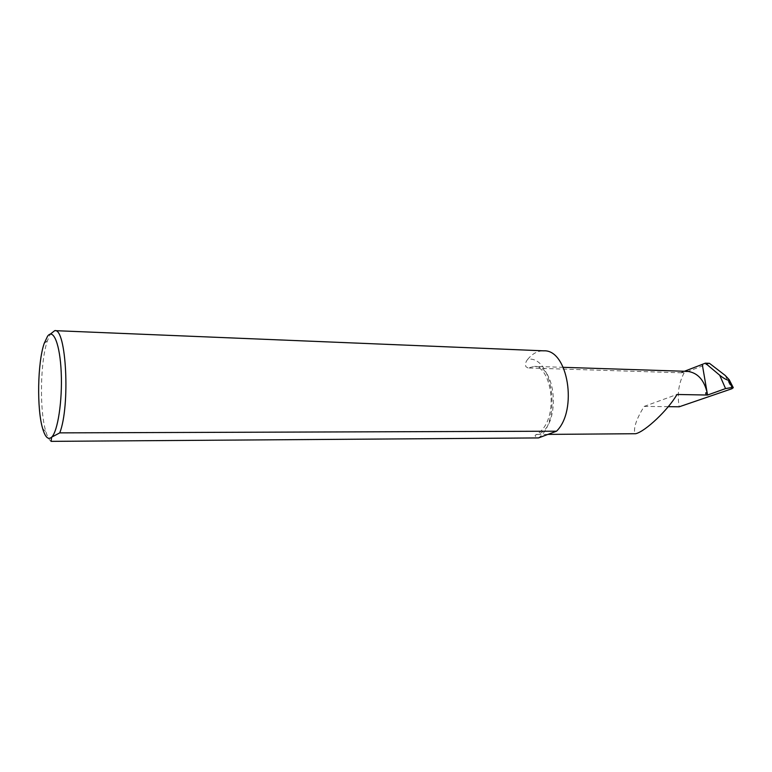 <?xml version="1.0" encoding="UTF-8"?>
<svg xmlns="http://www.w3.org/2000/svg" width="772" height="772" viewBox="0 0 772 772"><rect width="100%" height="100%" fill="white"/><g stroke="black" fill="none" stroke-linecap="round" stroke-linejoin="round"><path stroke-width="0.58" stroke-dasharray="3.86 2.9" d="M528.058 367.974L525.915 366.7C525.057 364.239 525.645 361.798 527.681 359.366C552.462 354.695 562.084 421.213 538.46 437.927L538.46 437.927C535.98 437.27 534.909 436.325 535.266 435.08L537.891 434.202C560.597 427.717 557.278 364.924 534.485 366.391L528.058 367.974L684.117 372.886L681.367 372.461L687.62 371.371M537.177 434.453L547.946 434.395M51.058 441.362C49.118 439.982 47.391 436.749 45.886 431.644C39.382 410.82 40.221 361.306 47.43 340.713L50.315 334.122M684.117 372.886C678.684 383.115 677.044 394.424 679.206 406.796M668.234 406.67L644.176 406.41C636.418 418.858 633.329 428.035 634.893 433.951M527.681 359.366C532.468 353.566 537.843 350.72 543.806 350.835M644.176 406.41L676.986 394.473M681.367 372.461L684.455 371.264M709.458 363.322L684.889 372.577M725.149 375.385L731.933 388.731M563.28 367.327L534.485 366.391C551.565 366.7 560.298 419.621 536.839 434.337L536.347 434.52M42.73 428.807L45.886 431.644M44.178 343.443L47.43 340.713"/><path stroke-width="1.16" d="M563.28 367.327L687.62 371.371C697.656 372.76 704.17 379.93 707.171 392.89L705.714 392.861L706.197 395.013L707.538 395.042L725.555 388.586L719.697 375.221C723.296 378.097 726.288 379.795 728.691 380.326L729.212 379.708L725.149 375.385L709.458 363.322L705.357 363.168L719.697 375.221M547.946 434.395L635.645 433.719C645.238 431.616 668.34 409.7 676.986 394.473L706.197 395.013M54.764 330.638L543.806 350.835C567.874 349.282 578.025 410.221 556.525 431.201L538.47 437.927L51.058 441.362L51.627 437.193C57.755 431.558 62.493 400.707 61.22 372.567C60.042 344.341 53.393 327.946 47.526 336.283L44.178 343.443C37.49 362.705 36.699 409.324 42.73 428.807C45.297 437.348 48.26 440.137 51.627 437.193L59.753 432.87C70.406 406.004 66.267 327.637 54.764 330.638L50.315 334.122M684.455 371.264L702.269 364.384L707.538 395.042M732.126 387.486L731.653 386.56L732.068 387.486L733.275 387.679L731.933 388.731L679.206 406.796L668.234 406.67M556.525 431.201L59.753 432.87M732.068 387.486L725.555 388.586M702.269 364.384L705.357 363.168M731.653 386.56L728.691 380.326M733.275 387.679L729.212 379.708"/></g></svg>
